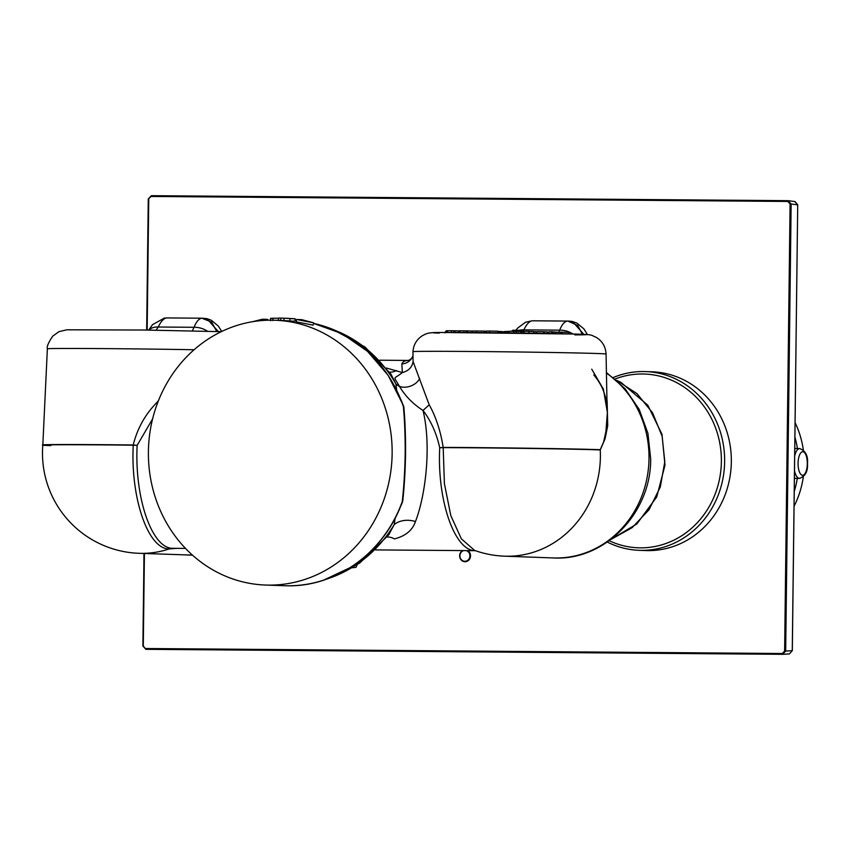 <?xml version="1.0" encoding="UTF-8"?>
<svg xmlns="http://www.w3.org/2000/svg" width="850" height="850" viewBox="0 0 850 850"><rect width="100%" height="100%" fill="white"/><g stroke="black" fill="none" stroke-linecap="round" stroke-linejoin="round"><path stroke-width="1.27" d="M520.582 331.564L524.259 331.638M50.83 445.4C23.056 444.454 68.234 444.221 133.227 444.975L137.148 445.379C134.428 498.238 152.139 549.068 173.007 548.314L185.523 548.409M607.123 400.902L607.729 425.648L605.019 438.961L600.249 449.926C577.012 449.013 490.875 447.759 443.169 447.631L439.716 447.759C436.549 433.309 430.982 420.877 423.013 410.444C431.619 445.74 425.606 495.529 415.448 521.549C412.537 530.294 405.524 536.063 394.411 538.889A20.134 14.843 -109.3 0 0 387.079 537.009M386.357 368.018L402.379 372.566L401.848 363.959C402.804 361.526 405.131 360.358 408.829 360.442M296.544 319.473L296.214 321.831L313.108 325.157L313.692 322.851L301.739 319.664L296.544 319.473L313.692 322.851M295.226 318.824L290.031 318.633A134.874 124.058 -87.9 0 0 284.006 318.187L284.941 318.219A134.874 124.058 -87.9 0 1 288.745 318.463L289.744 318.506A134.874 124.058 -87.9 0 0 285.94 318.261L286.875 318.293A134.874 124.058 -87.9 0 1 290.679 318.538L293.006 318.623A134.874 124.058 -87.9 0 1 295.226 318.824L295.014 321.194L289.818 321.002A132.483 121.858 -87.9 0 0 283.9 320.578L275.071 320.248A132.483 121.858 -87.9 0 0 148.399 451.69A132.483 121.858 -87.9 0 0 265.455 585.044A132.483 121.858 -87.9 0 0 392.137 453.603A132.483 121.858 -87.9 0 0 275.071 320.248M399.553 508.587L402.199 501.925C403.867 487.549 404.855 471.601 405.174 454.07C405.28 436.496 404.685 420.644 403.368 406.513L400.977 400.053M400.924 399.638L403.814 406.789C405.078 420.814 405.663 436.571 405.556 454.081C405.227 471.686 404.26 487.549 402.656 501.67A1.594 0.935 -173.7 0 0 402.199 501.925A132.483 121.858 -87.9 0 1 287.47 585.799L284.283 585.724A132.483 121.858 -87.9 0 0 287.47 585.799C335.877 586.84 382.957 553.18 401.338 504.507L401.328 504.539M396.695 390.192L395.909 383.956L390.904 374.074L364.979 347.002L332.605 329.29M176.821 548.346L169.32 548.898C148.378 549.642 130.507 498.822 133.238 445.198L133.227 444.975C137.307 428.581 145.148 414.481 156.74 402.666L158.504 400.541M593.799 374.946C601.704 384.179 606.124 394.931 607.091 407.224L606.061 354.036A96.549 0.988 -179.3 0 0 509.522 351.868A96.549 0.988 -179.3 0 0 412.973 351.677L413.079 361.632L429.197 404.802C435.901 416.734 440.566 430.929 443.19 447.408L444.391 483.544L450.819 515.631L461.327 538.804L474.619 550.428A100.162 100.162 0 0 0 504.613 556.176A100.162 92.129 92.1 0 0 600.387 456.801A100.162 92.129 92.1 0 0 600.249 449.926A6.619 6.088 -87.9 0 1 600.238 449.703L603.628 441.915L605.923 431.556L607.389 412.431L603.383 389.109L591.727 369.166M152.596 418.912L137.148 445.379L133.238 445.198C68.223 444.444 23.035 444.678 50.819 445.623M192.376 330.788L194.055 327.293C196.308 321.683 198.889 318.644 201.822 318.197L166.632 317.921C163.678 318.368 160.894 321.406 158.281 327.016L156.028 330.183M207.347 331.139A16.426 11.103 -161 0 0 194.055 327.293L158.281 327.016A16.426 10.466 25.4 0 0 148.962 330.087M201.822 318.197L211.618 322.108L216.739 331.436M218.238 331.5L206.911 318.644L202.226 318.208M166.632 317.921L164.316 318.102L152.532 324.658L148.697 330.087M389.513 372.141A20.134 14.928 109.5 0 0 396.461 370.536M336.303 330.873A130.9 120.402 -87.9 0 1 395.909 383.956A20.134 15.3 169.5 0 0 399.447 386.389C393.136 374.999 393.051 380.099 402.379 372.566C408.531 370.94 412.091 367.296 413.079 361.632M415.448 521.549A20.134 15.034 11.6 0 0 394.198 524.609L395.154 518.117M323.499 580.199L359.592 563.178L388.705 534.873L394.198 524.609A130.9 120.402 -87.9 0 1 327.293 578.893M402.656 501.67L399.5 508.969M429.197 404.802L423.013 410.444C413.121 404.09 405.259 396.068 399.447 386.389A13.249 8.872 160.3 0 0 419.645 378.42M402.581 403.973L388.121 375.296L367.572 351.39L342.199 333.721L313.554 323.393A132.483 121.858 -87.9 0 1 403.368 406.513A1.594 0.967 175 0 0 403.814 406.789M157.42 403.336L156.74 402.666M408.425 360.432L408.308 360.442C409.944 359.943 411.315 358.806 412.42 357.053A13.249 12.676 26.2 0 1 401.848 363.959M475.575 550.683C454.707 551.438 436.996 500.608 439.716 447.759L443.19 447.408C490.886 447.536 577.001 448.789 600.238 449.703M582.346 334.305L577.777 325.497L567.821 321.077L532.238 320.79C529.274 321.236 526.49 324.264 523.887 329.874A16.426 10.466 -154.6 0 0 519.467 330.257M558.896 332.223L559.661 330.161C561.903 324.541 564.496 321.513 567.418 321.066M523.048 331.266L523.887 329.874L559.661 330.161A16.426 11.103 19 0 1 572.942 334.007M569.723 321.141L572.507 321.502L583.844 334.369M515.971 330.236L517.639 328.079L525.555 322.224L532.238 320.79M521.018 330.363L519.424 330.257A16.426 10.466 -154.6 0 0 519.127 330.342M529.221 333.158L528.796 331.362L533.311 331.521L534.331 333.232M528.796 331.362L524.45 331.33L523.356 333.072M521.464 333.041L520.497 331.426L510.223 331.277M515.982 331.256L516.386 332.977M507.811 333.158L508.172 331.319L509.224 332.042M507.864 331.319L507.046 333.168M499.035 333.083L497.611 331.181L489.664 331.054L489.303 332.892M489.664 331.054L486.264 331.043L485.138 332.892M497.611 331.181L498.387 333.041M485.849 332.977L485.01 331.107L473.45 330.99M484.489 331.075L485.265 332.934M476.553 330.947L476.181 332.786M467.776 332.509L467.394 330.884L471.909 331.043L472.441 331.946M467.394 330.884L459.297 330.82L458.256 332.467M459.892 330.82L460.286 332.467M464.068 330.969L463.803 332.488M466.639 330.873L465.949 332.499M459.223 330.937L454.899 330.777L455.292 332.456M454.899 330.777L446.803 330.714L445.697 332.456M447.397 330.724L447.801 332.456M451.562 330.873L451.286 332.456M454.134 330.777L453.422 332.456M447.217 330.841L446.346 331.447M446.154 330.841L445.336 332.69M551.544 333.529L551.48 331.787L553.626 333.572M552.001 331.851L554.444 331.936L555.433 333.604M551.48 331.787L549.334 331.776L548.261 333.466M543.915 333.391L543.522 331.723L544.701 333.402M543.756 331.808L547.188 331.882L548.186 333.466M543.522 331.723L537.296 331.681L536.297 333.264M533.396 331.659L535.925 331.734L536.594 332.796M537.444 331.787L535.787 331.787M498.281 331.404L501.649 331.532L502.414 332.807M486.54 331.394L484.479 331.394M472.812 331.171L471.984 331.171M446.027 330.979L444.805 332.839M504.603 331.744L501.755 331.691M562.232 333.742L561.967 332.169L568.278 332.35L569.33 333.912M560.894 332.265L554.54 332.116M561.967 332.169L560.947 332.159L560.161 333.699M549.111 332.116L547.294 332.063M504.39 332.828L504.645 331.479L507.758 331.436M519.924 330.257L520.2 331.415M519.371 330.342L515.089 330.214L514.441 331.245M515.589 330.225L515.833 331.256M519.424 330.257L518.723 331.362M515.026 330.321L512.869 330.236L513.102 331.234M512.869 330.236L511.498 331.224M284.006 318.187L283.9 320.578M290.031 318.633L289.818 321.002M287.948 318.325A134.874 124.058 -87.9 0 1 288.001 318.325A134.874 124.058 -87.9 0 1 288.086 318.336L280.797 318.081A134.874 124.058 -87.9 0 0 278.492 318.07L278.481 320.45M279.278 318.24L272.808 318.219L272.903 320.599M272.808 318.219A134.874 124.058 -87.9 0 0 270.523 318.357L270.651 320.737M280.797 318.081L280.744 320.471M262.682 320.482L262.533 319.207L267.729 319.398L267.824 320.216M252.461 321.714L262.533 319.207M463.579 550.598A5.429 4.994 -87.9 0 0 464.833 561.255A5.429 4.994 -87.9 0 0 466.353 550.619M462.612 550.588A5.907 5.44 -87.9 0 0 465.014 561.733A5.907 5.44 -87.9 0 0 467.691 550.63M613.264 377.517A89.431 82.259 92.1 0 1 643.471 371.535A89.431 82.259 92.1 0 1 645.617 371.578A89.431 82.259 92.1 0 1 724.614 462.772A89.431 82.259 92.1 0 1 641.282 550.364A89.431 82.259 92.1 0 1 639.136 550.322A89.431 82.259 92.1 0 1 607.282 542.056M645.617 371.578L652.311 371.822A89.431 82.259 92.1 0 1 731.308 463.006A89.431 82.259 92.1 0 1 647.976 550.609A89.431 82.259 92.1 0 1 645.819 550.566L639.136 550.322M609.216 540.706A86.934 79.964 -87.9 0 0 640.337 547.846A86.934 79.964 -87.9 0 0 721.374 461.539A86.934 79.964 -87.9 0 0 642.462 373.989A86.934 79.964 -87.9 0 0 615.081 379.004M794.091 506.228A88.358 81.271 -87.9 0 0 803.314 476.861M797.289 478.369A88.91 81.781 92.1 0 1 794.272 491.353M794.931 437.166A88.91 81.781 92.1 0 1 797.396 448.556M803.335 449.99A88.358 81.271 -87.9 0 0 795.111 422.652M144.426 553.509L143.289 646.021L145.86 649.326L142.885 646.021L144.011 553.488M145.552 648.518L782.308 653.512L784.624 651.047L785.676 651.058L782.616 654.319L145.86 649.326L142.885 646.021M782.797 654.319L789.395 653.937L792.264 650.675L797.714 204.871L794.739 201.567M784.624 651.047L790.086 203.958L787.833 201.45L151.077 196.467L148.346 198.942L151.406 195.681L788.152 200.674L795.09 201.588L797.768 204.871L791.138 203.979L785.676 651.058L792.264 650.675M787.833 201.45L788.152 200.674L791.138 203.979L790.086 203.958M610.959 539.41L632.081 527.712L649.049 509.703L660.301 487.018L664.796 461.763L662.139 436.252L652.566 412.813L636.947 393.614L616.739 380.428M606.486 372.587L625.143 388.801L639.242 409.498L647.923 433.309L650.664 458.671C651.419 512.614 604.775 561.159 553.244 557.94A100.162 92.129 -87.9 0 0 649.007 458.564A100.162 92.129 -87.9 0 0 606.496 373.139M194.066 349.754A96.549 0.988 -179.3 0 0 106.059 348.617A96.549 0.988 -179.3 0 0 47.366 348.808L42.819 445.113A100.162 100.162 0 0 0 139.018 553.308A100.162 92.129 92.1 0 0 169.32 548.898A13.249 12.187 -87.9 0 1 173.007 548.314M296.331 321.045A132.483 121.858 -87.9 0 0 295.035 320.981L296.331 321.045M439.206 333.126A76.691 0.786 0.7 0 1 515.653 332.966A76.691 0.786 0.7 0 1 574.844 334.889M357.17 564.814L355.948 567.332L352.484 567.758M187.637 555.071A100.162 92.129 -87.9 0 0 192.451 555.114L139.018 553.308M514.027 331.245L513.666 333.083M522.006 330.331L522.559 331.659M517.788 330.299L518.341 331.627M794.707 455.717A14.907 5.844 -89.6 0 1 799.765 448.577L794.793 448.534M807.298 463.675A11.762 4.611 90.4 0 0 802.825 451.743A11.762 4.611 90.4 0 0 798.076 463.335A11.762 4.611 90.4 0 0 802.538 475.267A11.762 4.611 90.4 0 0 807.298 463.675M799.765 448.577C805.588 450.872 808.159 455.908 807.5 463.686C807.978 471.325 805.322 476.234 799.531 478.38A14.907 5.844 -89.6 0 1 794.516 470.868M148.75 198.932L147.156 330.066M143.289 646.021L143.937 553.488M782.308 653.512L782.616 654.319M782.606 654.319L145.86 649.326M151.077 196.467L151.406 195.681L788.131 200.674M146.742 330.055L148.346 198.942M797.714 204.882L792.317 650.686L789.384 653.937M616.611 380.311L620.914 382.362L647.753 405.174L661.98 434.276L664.987 465.226L656.71 496.984L636.873 523.908L610.831 539.506M475.362 550.683L375.594 549.907M408.34 360.432L379.567 360.209M47.366 348.808C46.623 346.821 48.397 342.614 52.689 336.186L58.979 331.649L66.916 329.8L144.171 330.023L221.255 331.681M284.283 585.724L265.455 585.044M221.722 331.457L218.397 326.145L211.321 320.259L206.911 318.633M412.42 357.053L412.771 356.086M587.456 334.592L583.876 328.854L576.916 323.127L572.507 321.502M569.861 321.151L568.034 321.087M606.061 354.036C605.636 346.587 602.257 340.956 595.903 337.142C590.282 335.229 595.34 334.56 573.878 334.029L441.628 332.478C426.626 332.35 426.509 333.752 422.493 335.633C416.67 339.384 413.493 344.739 412.973 351.677M553.244 557.94L504.613 556.176M508.725 333.094L509.607 331.245M509.267 331.957L508.98 331.33M506.929 333.158L507.822 331.319M472.026 332.807L472.919 330.958M445.219 332.679L446.101 330.831M523.249 331.691L522.644 330.363M799.531 478.38L794.431 478.348M146.667 330.055L148.272 198.932L151.396 195.681"/></g></svg>
